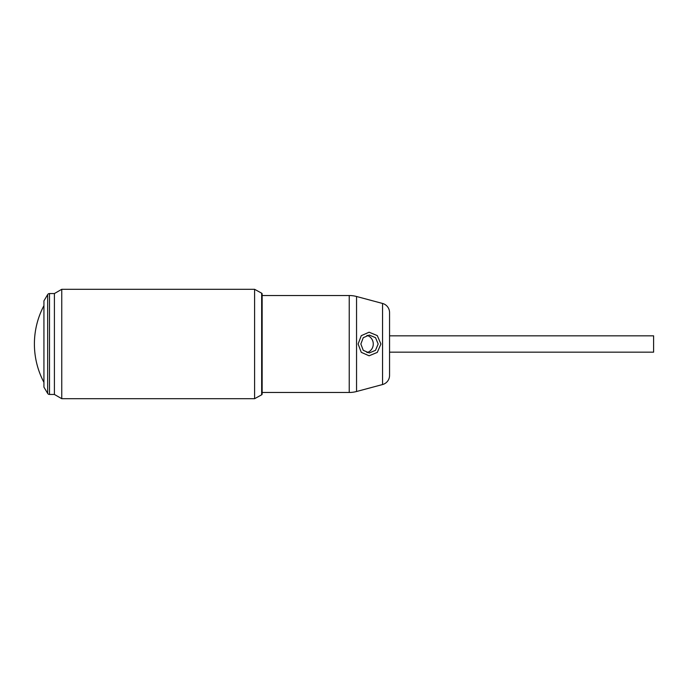 <?xml version="1.0" encoding="UTF-8"?>
<svg xmlns="http://www.w3.org/2000/svg" width="688" height="688" viewBox="0 0 688 688"><rect width="100%" height="100%" fill="white"/><g stroke="black" fill="none" stroke-linecap="round" stroke-linejoin="round"><path stroke-width="1.03" d="M262.145 392.47L349.229 392.47A28.294 28.294 0 0 0 356.547 391.506L382.562 384.54A9.434 9.434 0 0 0 389.554 375.424L389.554 312.576A9.434 9.434 0 0 0 382.562 303.46L356.547 296.494A28.294 28.294 0 0 0 349.229 295.53L262.145 295.53M378.168 344L375.519 350.33L369.284 352.961L363.247 350.304L360.856 344L363.247 337.705L369.284 335.039L375.528 337.679L378.168 344M366.962 352.626A8.961 8.652 90 0 0 366.962 335.374M380.894 344L377.291 335.606L369.112 332.209L361.269 335.667L358.121 344L361.269 352.333L369.112 355.791L377.299 352.394L380.894 344M261.664 394.809L261.664 293.191A0.946 0.946 0 0 1 262.145 294.017L262.145 393.983A0.946 0.946 0 0 1 261.664 394.809L254.603 398.696L61.757 398.696L54.404 394.456L49.493 394.456A2.124 2.124 0 0 1 47.67 393.416L43.929 387.138L43.929 300.862L47.67 294.584L47.67 393.416M261.664 293.191L254.603 289.304L61.757 289.304L61.757 398.696M254.603 398.696L254.603 289.304M61.757 289.304L54.404 293.544L54.404 394.456M54.404 293.544L49.493 293.544A2.124 2.124 0 0 0 47.67 294.584M389.554 335.83L653.6 335.83L653.6 352.17L389.554 352.17M349.229 392.47L349.229 295.53M356.547 391.506L356.547 296.494M382.562 384.54L382.562 303.46M49.493 394.456L49.493 293.544M43.929 305.653A81.941 81.941 0 0 0 43.929 382.347"/></g></svg>
